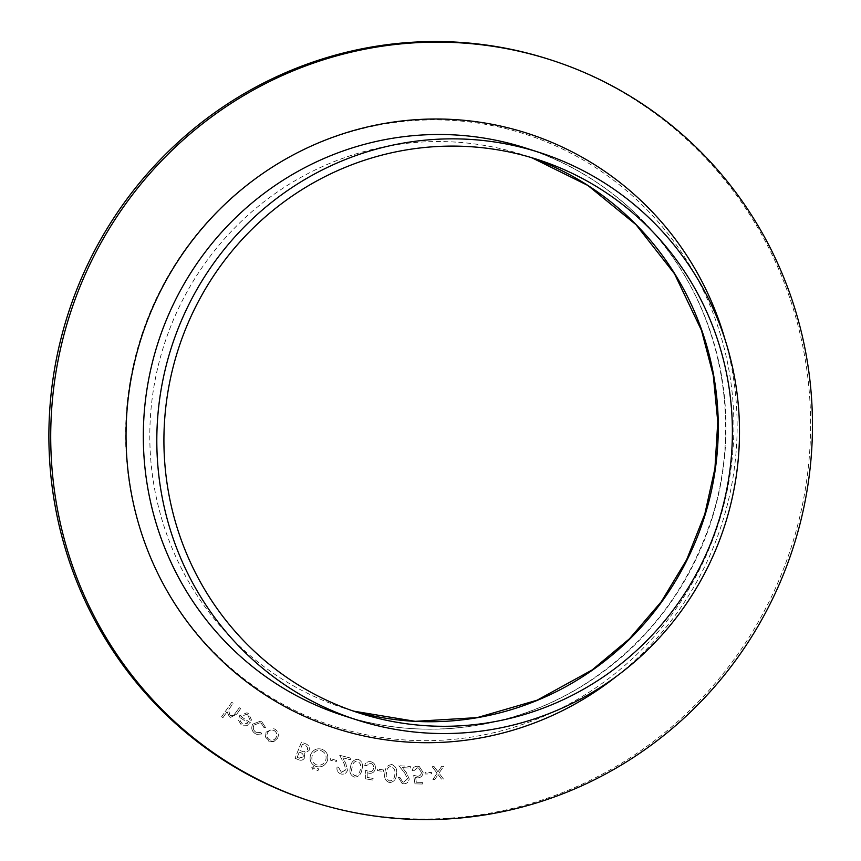 <?xml version="1.0" encoding="UTF-8"?>
<svg xmlns="http://www.w3.org/2000/svg" width="861" height="861" viewBox="0 0 861 861"><rect width="100%" height="100%" fill="white"/><g stroke="black" fill="none" stroke-linecap="round" stroke-linejoin="round"><path stroke-width="0.65" stroke-dasharray="4.3 3.23" d="M425.108 772.554L425.108 773.985L431.447 773.921L431.447 772.489L425.108 772.554L425.13 773.996L431.469 773.921L431.469 772.489L425.13 772.565M403.648 782.132L402.647 781.949L400.042 777.687L398.428 777.591L402.184 783.51L403.615 783.779C406.801 783.758 408.663 782.143 409.212 778.936L406.306 772.511L402.442 767.614L410.234 768.098L410.363 766.43L398.901 765.72L404.821 773.243L407.565 778.807L403.669 782.143L402.668 781.96L400.064 777.698L398.428 777.591L402.205 783.521L403.615 783.779M377.29 769.121L377.086 770.552L383.371 771.402L383.586 769.971L377.29 769.121L377.086 770.552M358.079 759.251C353.634 759.488 351.127 762.071 350.556 767.011C349.028 771.747 350.244 775.115 354.205 777.128C358.693 776.923 361.254 774.351 361.9 769.411C363.364 764.643 362.083 761.253 358.079 759.251L358.079 759.251M361.921 769.411C363.385 764.643 362.115 761.264 358.101 759.262C353.656 759.499 351.148 762.082 350.578 767.011C349.049 771.747 350.266 775.126 354.226 777.139L353.677 776.988L354.226 777.139C358.714 776.923 361.276 774.351 361.921 769.411L361.9 769.411M330.527 758.702L330.129 760.08L336.21 761.856L336.608 760.467L330.559 758.702L330.129 760.08L336.21 761.856L336.608 760.467M311.811 767.506L312.629 769.228L314.33 768.367L313.512 766.634L311.811 767.506L312.651 769.239L314.33 768.367M304.794 757.605L304.116 753.397L309.067 750.534C309.895 747.359 308.798 745.131 305.795 743.85L301.458 742.117L295.032 758.293L298.164 759.542C301.016 760.92 303.223 760.274 304.794 757.605L304.094 753.386L309.045 750.523C309.874 747.348 308.776 745.12 305.773 743.839L301.436 742.107L295.032 758.293M295.065 758.304L298.143 759.542C300.995 760.909 303.201 760.263 304.772 757.594M261.722 734.002L261.034 732.646L256.008 732.28C253.36 730.462 252.693 728.072 254.027 725.091L260.065 722.745L261.238 723.283L263.993 727.534L265.522 727.437L261.938 721.938L260.334 721.206L252.693 724.166C250.928 728.094 251.789 731.258 255.286 733.658L256.826 734.358L261.701 733.992L261.012 732.636L255.986 732.28C253.338 730.462 252.671 728.062 254.006 725.08L260.044 722.734L261.217 723.272L263.972 727.523L265.5 727.427L261.916 721.938L260.313 721.206L252.671 724.155C250.906 728.083 251.767 731.258 255.265 733.658L256.847 734.368L261.701 733.992M231.781 702.264L221.6 716.729L222.902 717.676L227.046 711.778L229.338 716.664L230.64 717.342L236.818 714.049L240.596 708.678L239.304 707.731L233.955 715.007L231.028 715.803L229.952 715.243L228.574 710.013L233.083 703.211L231.781 702.264L221.6 716.729L222.902 717.676M549.243 59.409A389.635 379.949 -72.1 0 1 793.185 541.074A389.635 379.949 -72.1 0 1 310.261 801.128M247.72 714.856L250.056 720.076L251.584 720.216L248.646 713.661L246.87 712.79L239.573 715.728L238.454 720.194L241.295 724.973L242.985 725.801L246.924 725.694L250.443 722.756L241.015 716.556L246.569 714.296L247.742 714.867L250.056 720.076L251.584 720.216M265.457 736.984L269.837 741.622L273.916 741.482L277.576 738.189C279.158 734.379 278.275 731.376 274.917 729.192L273.744 728.686L266.06 732.087L265.457 736.984L268.707 741.149M310.53 754.914C309.185 760.338 310.982 764.191 315.933 766.451C321.293 767.797 325.114 765.881 327.395 760.715C328.708 755.269 326.879 751.438 321.896 749.221C316.6 747.918 312.812 749.813 310.53 754.914L310.53 754.914C309.207 760.349 311.004 764.191 315.955 766.451L315.933 766.451C321.314 767.808 325.135 765.892 327.417 760.715L327.395 760.715C328.741 755.28 326.9 751.449 321.917 749.221L321.896 749.221C316.622 747.929 312.834 749.823 310.563 754.925M317.106 770.746L318.807 769.885L317.978 768.152L316.278 769.024L317.085 770.735L318.785 769.874L317.957 768.141L316.256 769.013L317.085 770.735M341.408 772.392L338.653 767.334L337.081 766.936C336.468 770.477 337.803 772.844 341.085 774.017C344.217 774.588 346.337 773.339 347.446 770.272L345.745 763.373L342.829 757.82L350.405 759.746L350.825 758.121L339.675 755.291L344.152 763.825L345.853 769.831L341.117 772.306L338.653 767.334M338.674 767.345L337.103 766.936C336.49 770.487 337.824 772.844 341.107 774.028L341.107 774.028C344.239 774.599 346.359 773.35 347.467 770.283L345.767 763.373L342.829 757.82L350.405 759.746M365.634 778.828L372.856 780.066L373.136 778.441L367.206 777.429L367.206 772.64L369.1 773.296C372.447 773.565 374.524 772.016 375.321 768.636C375.719 764.88 374.137 762.555 370.574 761.662C367.701 761.35 365.742 762.577 364.687 765.354L366.388 765.644L370.402 763.276C372.867 764.041 373.932 765.752 373.599 768.421C372.985 770.853 371.457 771.93 369.003 771.628L365.602 770.111L365.634 778.828L372.878 780.077L373.136 778.441L367.206 777.429L367.206 772.64L369.132 773.307C372.479 773.565 374.546 772.016 375.342 768.647L375.321 768.636C375.74 764.891 374.158 762.566 370.607 761.673L371.554 761.899L370.607 761.673C367.733 761.361 365.764 762.588 364.709 765.364L366.409 765.655L370.424 763.276C372.888 764.041 373.954 765.763 373.62 768.421L373.599 768.421C373.007 770.864 371.478 771.93 369.025 771.639L365.602 770.111L365.656 778.839M391.615 764.557C387.235 765.257 385.007 768.066 384.932 773.006C383.888 777.849 385.427 781.056 389.559 782.627C393.994 781.96 396.286 779.14 396.426 774.19C397.395 769.325 395.791 766.118 391.615 764.557L392.648 764.772L391.615 764.557M384.953 773.017C383.909 777.849 385.448 781.056 389.581 782.638L388.537 782.412L389.581 782.638C394.015 781.971 396.308 779.151 396.447 774.2L396.426 774.19C397.416 769.336 395.812 766.129 391.637 764.568C387.256 765.257 385.028 768.077 384.953 773.017L384.932 773.006M422.299 784.037L422.353 782.391L416.326 782.262L415.648 777.537L417.617 777.903C420.975 777.677 422.816 775.836 423.128 772.392L419.275 766.494L417.434 766.204C414.539 766.312 412.763 767.818 412.118 770.713L413.85 770.746L417.477 767.808L418.586 767.99L421.395 772.425C421.126 774.922 419.759 776.202 417.284 776.278L413.689 775.277L414.959 783.887L422.267 784.027L422.331 782.38L416.293 782.262L415.615 777.526L417.596 777.903C420.954 777.666 422.794 775.826 423.106 772.382L419.253 766.484L417.413 766.193C414.518 766.312 412.742 767.808 412.085 770.703L413.829 770.746L417.456 767.808L418.564 767.99L421.373 772.414C421.104 774.911 419.737 776.202 417.262 776.267L413.667 775.266L414.937 783.876L422.267 784.027M437.087 773.21L432.954 779.463L434.88 779.377L438.077 774.513L441.51 779.097L443.447 779.022L439.002 773.135L443.663 766.236L441.704 766.312L438.012 771.833L434.095 766.624L432.179 766.71L437.108 773.221L432.954 779.463L434.88 779.377M222.924 717.687L227.046 711.778M227.078 711.778L229.338 716.664L230.662 717.342L236.84 714.049L240.617 708.678L239.304 707.731L233.977 715.017L231.049 715.814L229.952 715.243M229.973 715.243L228.574 710.013L233.083 703.211M233.105 703.222L231.803 702.275M251.606 720.216L248.668 713.672L246.892 712.79L239.573 715.728L238.454 720.194M238.475 720.205L241.295 724.973L243.006 725.812L246.946 725.705L250.465 722.766L241.015 716.556L246.59 714.307L247.742 714.867M240.402 717.859L248.216 722.992L243.351 724.23L242.189 723.67L240.197 720.894L240.402 717.859L248.194 722.992L243.329 724.219L242.167 723.66L240.176 720.894L240.38 717.848M268.729 741.149L273.916 741.482M273.938 741.493L277.576 738.189M277.597 738.189C279.179 734.379 278.297 731.387 274.939 729.192L273.766 728.697L266.06 732.087M266.081 732.087L265.479 736.994M274.207 730.591C276.725 732.259 277.382 734.53 276.166 737.393C274.519 740.04 272.291 740.815 269.471 739.717C266.964 738.006 266.329 735.703 267.556 732.829C269.202 730.193 271.419 729.439 274.207 730.591L274.185 730.58C276.704 732.248 277.36 734.519 276.144 737.393C274.498 740.029 272.259 740.804 269.45 739.707C266.942 737.995 266.307 735.703 267.534 732.819C269.181 730.182 271.398 729.439 274.185 730.58L274.207 730.591M270.246 740.051L269.45 739.707L270.246 740.051M303.696 751.804L299.929 750.523L302.383 744.313L304.331 745.099C306.828 745.809 307.861 747.391 307.442 749.845L303.696 751.804L299.908 750.523L302.362 744.313L304.31 745.088C306.807 745.798 307.84 747.38 307.42 749.834L303.675 751.793M303.158 756.948L299.047 758.067L297.228 757.336L299.284 752.159L300.177 752.514C302.555 753.16 303.546 754.634 303.158 756.948L299.025 758.057L297.206 757.325L299.262 752.148L300.155 752.503C302.534 753.149 303.524 754.634 303.137 756.948M299.606 758.261L299.025 758.057L299.606 758.261M321.325 750.803C325.393 752.611 326.868 755.732 325.759 760.155C323.951 764.299 320.884 765.87 316.579 764.869C312.565 763.007 311.122 759.886 312.231 755.484C314.028 751.362 317.052 749.802 321.325 750.803C325.372 752.611 326.846 755.721 325.738 760.145C323.93 764.288 320.862 765.86 316.557 764.859C312.543 763.007 311.101 759.876 312.209 755.474C314.007 751.362 317.031 749.802 321.304 750.803L321.304 750.803M314.351 768.378L313.512 766.634M313.533 766.645L311.833 767.517M336.629 760.478L330.559 758.702M350.427 759.757L350.825 758.121M350.847 758.132L339.675 755.291M339.697 755.291L344.174 763.825L345.853 769.831M345.885 769.842L341.43 772.403M360.372 769.045C359.952 772.92 358.036 775.072 354.635 775.524L354.614 775.524C351.675 773.759 350.857 771.015 352.16 767.312C352.504 763.406 354.388 761.242 357.821 760.812L360.694 764.546L360.35 769.045C359.93 772.909 358.015 775.072 354.614 775.524C351.654 773.748 350.836 771.004 352.138 767.302L352.138 767.302C352.483 763.395 354.366 761.232 357.799 760.812L360.673 764.536L360.35 769.045M377.107 770.563L383.371 771.402M383.393 771.413L383.586 769.971M383.608 769.982L377.312 769.131M394.876 773.996C394.844 777.87 393.165 780.206 389.829 781.013L389.807 781.002C386.697 779.549 385.61 776.934 386.535 773.135C386.503 769.25 388.15 766.903 391.518 766.129L394.725 769.508L394.844 773.996C394.822 777.86 393.143 780.195 389.807 781.002L389.829 781.013C386.718 779.56 385.631 776.934 386.557 773.146L386.535 773.135C386.481 769.239 388.128 766.903 391.497 766.118L394.747 769.519L394.844 773.996M403.637 783.79C406.822 783.758 408.684 782.154 409.233 778.947L409.212 778.936M409.233 778.947L406.327 772.511L402.442 767.614L410.234 768.098M410.256 768.109L410.363 766.43L398.901 765.72M398.923 765.73L404.842 773.243L407.587 778.807L403.669 782.143M434.902 779.388L438.077 774.513L441.51 779.097L443.469 779.033L439.002 773.135L443.684 766.236L441.704 766.312M441.725 766.322L438.034 771.843L434.116 766.634L432.179 766.71M432.2 766.72L437.108 773.221M719.957 518.752A311.122 303.395 -72.1 0 1 205.876 643.705A311.122 303.395 -72.1 0 1 363.428 128.364A311.122 303.395 -72.1 0 1 719.957 518.752M351.955 710.594A290.77 283.549 -72.1 0 1 344.874 708.42A290.77 283.549 -72.1 0 1 164.16 344.701A290.77 283.549 -72.1 0 1 523.219 154.894A290.77 283.549 -72.1 0 1 530.236 157.262M712.66 516.611A298.046 290.631 -72.1 0 1 343.259 715.534C424.236 742.128 516.966 729.267 589.193 681.32C649.183 641.047 690.221 586.104 712.316 516.492C739.384 429.833 724.639 331.657 673.657 258.472C636.365 205.198 587.17 168.433 526.06 148.167A298.046 290.631 -72.1 0 1 712.66 516.611M725.059 339.621A312.575 304.816 -72.1 0 1 723.154 519.753A312.575 304.816 -72.1 0 1 616.594 676.262M358.983 712.962L354.183 711.24M537.318 159.436L532.421 158.037"/><path stroke-width="1.29" d="M312.102 801.72L310.261 801.128A389.635 379.949 -72.1 0 1 68.116 313.748A389.635 379.949 -72.1 0 1 549.243 59.409L551.083 60.001A389.635 379.949 -72.1 0 1 795.026 541.666A389.635 379.949 -72.1 0 1 312.102 801.72A389.635 379.949 -72.1 0 1 69.945 314.351A389.635 379.949 -72.1 0 1 551.083 60.001M719.376 518.892A290.77 283.549 -72.1 0 1 358.983 712.962A290.77 283.549 -72.1 0 1 178.27 349.243A290.77 283.549 -72.1 0 1 537.318 159.436A290.77 283.549 -72.1 0 1 719.376 518.892M726.157 520.959A298.046 290.631 -72.1 0 1 356.755 719.882A298.046 290.631 -72.1 0 1 171.522 347.069A298.046 290.631 -72.1 0 1 539.546 152.515A298.046 290.631 -72.1 0 1 726.157 520.959M530.236 157.262A290.77 283.549 -72.1 0 1 705.267 514.34A290.77 283.549 -72.1 0 1 351.955 710.594M356.755 719.882L343.259 715.534A298.046 290.631 -72.1 0 1 158.026 342.721A298.046 290.631 -72.1 0 1 526.06 148.167L539.546 152.515M616.594 676.262A312.575 304.816 -72.1 0 1 167.604 591.83A312.575 304.816 -72.1 0 1 311.219 146.058A312.575 304.816 -72.1 0 1 725.059 339.621M354.183 711.24L415.228 721.335L477.188 717.611L537.103 700.208L592.12 669.966L629.477 638.787L661.291 601.699L686.637 559.768L704.793 514.178L714.931 468.459L717.773 421.793L713.263 375.385L701.511 330.441L674.497 273.766L636.01 224.667L587.88 185.47L532.421 158.037"/></g></svg>
